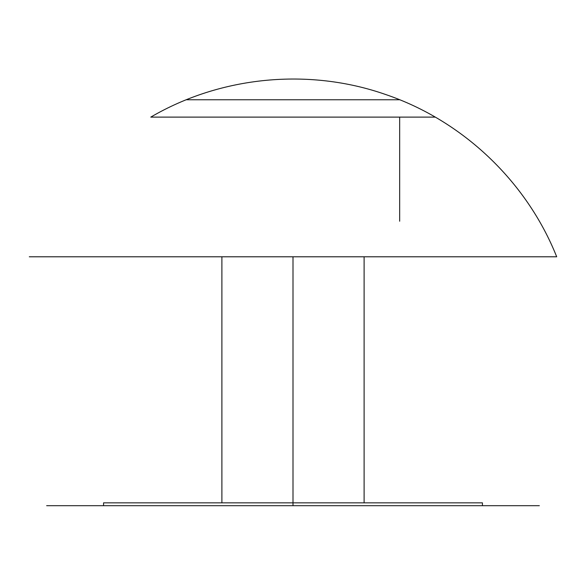 <?xml version="1.0" encoding="UTF-8"?>
<svg xmlns="http://www.w3.org/2000/svg" width="586" height="586" viewBox="0 0 586 586"><rect width="100%" height="100%" fill="white"/><g stroke="black" fill="none" stroke-linecap="round" stroke-linejoin="round"><path stroke-width="0.88" d="M46.653 505.689L293 505.689L293 256.785L29.3 256.785M186.326 99.759L399.674 99.759M556.7 256.785C526.631 181.33 462.5 120.511 385.551 94.478C308.881 67.654 220.907 76.136 150.77 117.112C220.907 76.136 308.881 67.654 385.551 94.478C462.5 120.511 526.631 181.33 556.7 256.785L293 256.785L293 502.847L482.446 502.847L103.554 502.847L103.554 505.689M539.347 505.689L293 505.689L293 502.847L103.554 502.847M150.77 117.112L435.23 117.112M221.889 502.847L221.889 256.785M482.446 502.847L482.446 505.689M399.674 221.23L399.674 117.112M364.111 502.847L364.111 256.785"/></g></svg>
